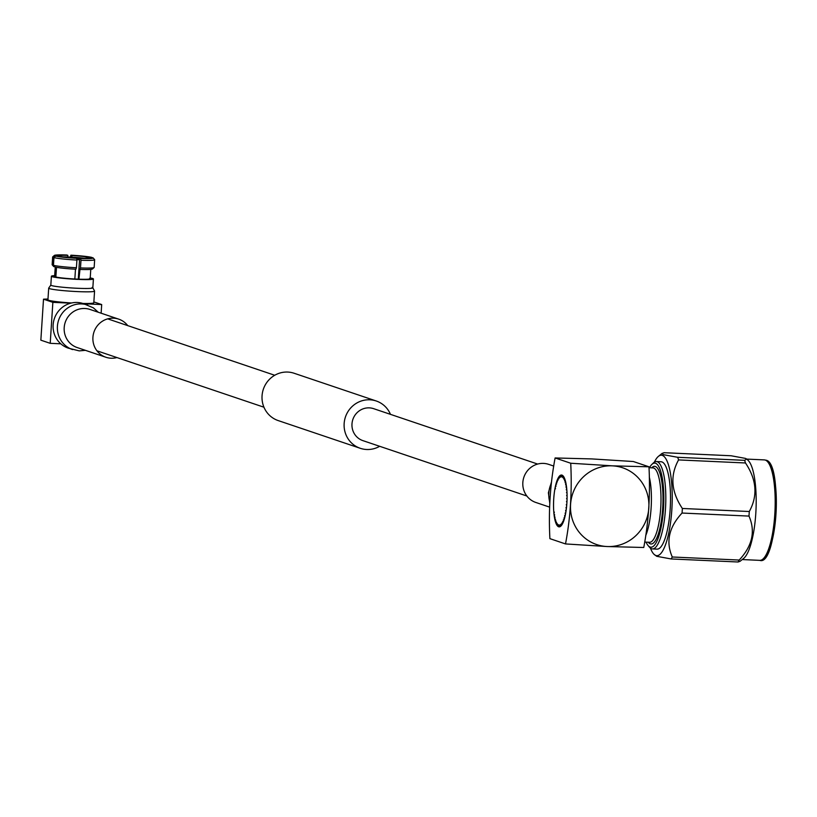 <?xml version="1.0" encoding="UTF-8"?>
<svg xmlns="http://www.w3.org/2000/svg" width="817" height="817" viewBox="0 0 817 817"><rect width="100%" height="100%" fill="white"/><g stroke="black" fill="none" stroke-linecap="round" stroke-linejoin="round"><path stroke-width="1.23" d="M526.853 496.011L362.86 440.618A16.861 16.248 -71.3 0 1 352.28 421.654A16.861 16.248 -71.3 0 1 369.345 407.867A16.861 16.248 -71.3 0 1 373.655 408.674L537.637 464.056M379.67 446.296A24.97 24.061 -71.3 0 1 366.649 449.493A24.97 24.061 -71.3 0 1 360.266 448.298L278.168 420.571A24.97 24.061 -71.3 0 1 262.492 392.477A24.97 24.061 -71.3 0 1 287.768 372.062A24.97 24.061 -71.3 0 1 294.151 373.267L376.249 400.994A24.97 24.061 -71.3 0 1 390.465 414.352M360.266 448.298A24.97 24.061 -71.3 0 1 344.59 420.204A24.97 24.061 -71.3 0 1 369.866 399.799A24.97 24.061 -71.3 0 1 376.249 400.994M76.716 258.897L79.31 258.723L76.941 258.243M84.12 258.223A15.4 1.103 3.7 0 0 63.277 256.875M76.849 259.643A15.4 1.103 3.7 0 0 79.545 259.755M76.686 258.754L78.503 258.601L76.675 258.652M54.688 275.635A21.048 1.501 3.7 0 0 51.4 276.228L50.828 285.102A21.048 1.501 3.7 0 0 51.512 285.542A21.048 1.501 3.7 0 0 74.47 288.125A21.048 1.501 3.7 0 0 92.842 287.819L93.414 278.944A21.048 1.501 3.7 0 0 92.73 278.515A21.048 1.501 3.7 0 0 90.227 277.943M51.4 276.228A21.048 1.501 3.7 0 0 52.084 276.667A21.048 1.501 3.7 0 0 75.041 279.251A21.048 1.501 3.7 0 0 93.414 278.944M55.239 267.088L54.637 276.442A17.811 1.277 3.7 0 0 55.219 276.81A17.811 1.277 3.7 0 0 74.643 278.995A17.811 1.277 3.7 0 0 90.176 278.74A17.811 1.277 3.7 0 0 89.594 278.372M54.8 276.636L55.413 267.128M50.848 285.041A21.048 1.501 3.7 0 0 51.512 285.542A21.048 1.501 3.7 0 0 74.929 288.156A21.048 1.501 3.7 0 0 92.821 287.758A21.048 1.501 3.7 0 0 92.147 287.39M50.828 285.072L48.714 288.074A22.988 1.644 3.7 0 0 48.693 288.146A22.988 1.644 3.7 0 0 49.439 288.615A22.988 1.644 3.7 0 0 74.51 291.444A22.988 1.644 3.7 0 0 94.568 291.118A22.988 1.644 3.7 0 0 94.547 291.036L92.842 287.788M48.693 288.146L47.937 299.798A22.988 1.644 3.7 0 0 48.683 300.278A22.988 1.644 3.7 0 0 71.569 302.974M82.895 303.464A22.988 1.644 3.7 0 0 93.812 302.77L94.568 291.118M78.289 279.169L79.647 258.141A15.4 1.103 3.7 0 0 89.124 257.743A15.4 1.103 3.7 0 0 89.012 257.6L89.002 257.866M55.648 256.078L59.559 256.252A15.4 1.103 3.7 0 0 75.583 257.958L76.614 258.305L76.921 260.061A21.048 1.501 -176.3 0 1 53.963 257.621L55.648 256.078A19.434 1.389 3.7 0 0 76.614 258.305M40.85 340.168L43.505 299.175L52.86 302.341L50.215 343.324L40.85 340.168M60.805 343.814L50.215 343.324M47.989 299.012L43.505 299.175M93.863 301.922L101.686 304.557L83.753 303.74M70.813 303.158L52.86 302.341M101.134 313.207L101.686 304.557M67.75 256.967L67.852 255.353A15.4 1.103 3.7 0 0 58.385 255.752A15.4 1.103 3.7 0 0 58.497 255.895L58.477 256.211M87.889 258.09L87.95 257.232A15.4 1.103 3.7 0 0 71.927 255.537L71.825 257.151M92.147 257.743L87.95 257.232M91.861 257.416A19.434 1.389 3.7 0 0 70.895 255.19L70.354 257.069M71.927 255.537L70.895 255.19M67.852 255.353L66.831 255.006A19.434 1.389 3.7 0 0 54.422 255.394A19.434 1.389 3.7 0 0 54.576 255.721L52.901 257.263A21.048 1.501 -176.3 0 1 52.645 256.998A21.048 1.501 -176.3 0 1 52.707 256.895L54.422 255.394M58.497 255.895L54.576 255.721M52.645 256.998L52.145 264.708A21.048 1.501 3.7 0 0 52.196 264.82A21.048 1.501 3.7 0 0 52.4 264.963L52.901 257.263M54.657 266.689L53.871 266.648A19.434 1.389 -176.3 0 1 53.697 266.526A19.434 1.389 -176.3 0 1 53.656 266.413M52.4 264.963L53.871 266.648M94.404 259.459A21.048 1.501 -176.3 0 1 94.609 259.612A21.048 1.501 -176.3 0 1 94.66 259.714A21.048 1.501 -176.3 0 1 80.985 260.245L80.679 258.489A19.434 1.389 3.7 0 0 93.097 257.896A19.434 1.389 3.7 0 0 92.934 257.774L89.012 257.6M80.679 258.489L79.647 258.141M80.985 260.245L80.485 267.945A21.048 1.501 3.7 0 0 94.098 267.527A21.048 1.501 3.7 0 0 94.159 267.425L94.66 259.714M94.098 267.527L92.382 269.028A19.434 1.389 -176.3 0 1 79.974 269.426L78.922 279.189M79.974 269.426L80.485 267.945M54.933 267.006L53.462 265.321A21.048 1.501 3.7 0 0 76.42 267.762L75.899 269.242A19.434 1.389 -176.3 0 1 54.933 267.006M53.963 257.621L53.462 265.321M76.42 267.762L76.921 260.061M74.847 279.005L75.481 269.212M56.496 267.343L55.873 276.994M85.387 350.33L79.239 350.881L68.301 348.154A23.509 22.651 -71.3 0 1 53.136 324.849A23.509 22.651 -71.3 0 1 83.344 303.607L93.373 307.846L98.254 312.237M116.933 357.56A20.108 19.373 -71.3 0 1 105.904 357.254A20.108 19.373 -71.3 0 1 92.924 337.329A20.108 19.373 -71.3 0 1 118.771 319.161A20.108 19.373 -71.3 0 1 127.728 325.615M566.824 489.843L566.304 489.822L566.661 488.076A25.94 6.679 -87.4 0 0 566.549 487.055L566.007 487.228L566.314 485.359A25.94 6.679 -87.4 0 0 566.161 484.43L565.619 484.849L565.875 482.888A25.94 6.679 -87.4 0 0 565.691 482.05L565.16 482.735L565.344 480.692A25.94 6.679 -87.4 0 0 565.129 479.977L564.618 480.896L564.741 478.833A25.94 6.679 -87.4 0 0 564.496 478.231L564.006 479.375L564.057 477.312A25.94 6.679 -87.4 0 0 563.791 476.852L563.332 478.2L563.322 476.168A25.94 6.679 -87.4 0 0 563.036 475.841L562.617 477.383L562.535 475.412A25.94 6.679 -87.4 0 0 562.239 475.228L561.861 476.934L561.718 475.055A25.94 6.679 -87.4 0 0 561.493 475.034A25.94 6.679 -87.4 0 0 561.412 475.024L561.085 476.862L560.87 475.116A25.94 6.679 -87.4 0 0 560.564 475.228L560.299 477.179L560.023 475.576A25.94 6.679 -87.4 0 0 559.716 475.841L559.502 477.863L559.175 476.434A25.94 6.679 -87.4 0 0 558.869 476.852L558.726 478.905L558.348 477.69A25.94 6.679 -87.4 0 0 558.052 478.231L557.98 480.304L557.551 479.303A25.94 6.679 -87.4 0 0 557.276 479.977L557.265 482.03L556.796 481.264A25.94 6.679 -87.4 0 0 556.54 482.05L556.591 484.052L556.101 483.531A25.94 6.679 -87.4 0 0 555.856 484.43L555.989 486.34L555.468 486.074A25.94 6.679 -87.4 0 0 555.254 487.055L555.448 488.852L554.906 488.852A25.94 6.679 -87.4 0 0 554.733 489.914L554.437 491.814A25.94 6.679 -87.4 0 0 554.294 492.937L554.059 494.928A25.94 6.679 -87.4 0 0 553.946 496.093L553.783 498.135A25.94 6.679 -87.4 0 0 553.701 499.32L553.609 501.393A25.94 6.679 -87.4 0 0 553.569 502.567L553.538 504.63A25.94 6.679 -87.4 0 0 553.538 505.805L553.569 507.817A25.94 6.679 -87.4 0 0 553.609 508.95L553.712 510.891A25.94 6.679 -87.4 0 0 553.793 511.973L554.324 512.065L553.957 513.811A25.94 6.679 -87.4 0 0 554.079 514.833L554.58 514.853M561.391 475.137L560.87 475.116M554.079 514.833L554.61 514.659L554.304 516.538A25.94 6.679 -87.4 0 0 554.457 517.467L554.998 517.038L554.743 519.009A25.94 6.679 -87.4 0 0 554.927 519.837L555.468 519.163L555.274 521.195A25.94 6.679 -87.4 0 0 555.489 521.91L556.009 520.991L555.887 523.064A25.94 6.679 -87.4 0 0 556.122 523.656L556.622 522.512L556.561 524.575A25.94 6.679 -87.4 0 0 556.826 525.035L557.286 523.687L557.296 525.729A25.94 6.679 -87.4 0 0 557.582 526.046L558.072 526.066M566.998 492.61L566.906 490.997A25.94 6.679 -87.4 0 0 566.835 489.914L566.304 489.822M567.08 495.51L567.049 494.071A25.94 6.679 -87.4 0 0 567.008 492.937L566.498 492.59M567.069 498.493L567.09 497.257A25.94 6.679 -87.4 0 0 567.09 496.093L566.6 495.49M566.967 501.515L567.018 500.504A25.94 6.679 -87.4 0 0 567.049 499.32L566.6 498.472M566.784 504.528L566.835 503.752A25.94 6.679 -87.4 0 0 566.916 502.567L566.508 501.495M566.498 507.49L566.559 506.959A25.94 6.679 -87.4 0 0 566.671 505.805L566.314 504.508M566.14 510.349L566.181 510.074A25.94 6.679 -87.4 0 0 566.334 508.95L566.018 507.469M565.711 513.056L565.18 513.035L565.711 513.035A25.94 6.679 -87.4 0 0 565.895 511.983L565.64 510.329M557.582 526.046L558.001 524.504L558.082 526.485A25.94 6.679 -87.4 0 0 558.379 526.659L558.757 524.953L558.91 526.832A25.94 6.679 -87.4 0 0 559.134 526.863A25.94 6.679 -87.4 0 0 559.206 526.863L559.533 525.025L559.747 526.781A25.94 6.679 -87.4 0 0 560.053 526.659L560.329 524.718L560.595 526.311A25.94 6.679 -87.4 0 0 560.911 526.046L561.116 524.034L561.442 525.454A25.94 6.679 -87.4 0 0 561.749 525.045L561.892 522.982L562.27 524.197A25.94 6.679 -87.4 0 0 562.566 523.656L562.647 521.583L563.066 522.584A25.94 6.679 -87.4 0 0 563.352 521.91L563.362 519.857L563.822 520.623A25.94 6.679 -87.4 0 0 564.087 519.837L564.026 517.835L564.527 518.356A25.94 6.679 -87.4 0 0 564.761 517.467L564.639 515.547L565.15 515.813A25.94 6.679 -87.4 0 0 565.364 514.833L565.18 513.035M558.379 526.659L558.889 526.679M644.684 542.069L649.576 542.284A37.245 9.59 -87.4 0 0 660.779 506.897A37.245 9.59 -87.4 0 0 653.671 468.018A37.245 9.59 -87.4 0 0 652.967 467.886L649.015 467.702M651.67 467.824L651.874 467.62A38.859 10.008 92.6 0 1 655.336 466.476A38.859 10.008 92.6 0 1 662.679 508.48A38.859 10.008 92.6 0 1 650.332 543.836A38.859 10.008 92.6 0 1 648.473 542.457L648.279 542.233M646.094 542.131A42.106 10.846 -87.4 0 0 648.106 545.562A42.106 10.846 -87.4 0 0 650.128 547.063A42.106 10.846 -87.4 0 0 663.496 508.756A42.106 10.846 -87.4 0 0 655.551 463.249A42.106 10.846 -87.4 0 0 651.792 464.485A42.106 10.846 -87.4 0 0 649.474 467.722M651.792 464.485L653.324 462.994A43.73 11.264 92.6 0 1 656.388 461.544A43.73 11.264 92.6 0 1 657.215 461.707A43.73 11.264 92.6 0 1 665.569 507.357A43.73 11.264 92.6 0 1 652.415 548.912A43.73 11.264 92.6 0 1 651.588 548.748A43.73 11.264 92.6 0 1 649.484 547.196L648.106 545.562M558.644 526.761A25.94 6.679 -87.4 0 0 559.134 526.863A25.94 6.679 -87.4 0 0 566.937 502.21A25.94 6.679 -87.4 0 0 561.984 475.126A25.94 6.679 -87.4 0 0 561.493 475.034A25.94 6.679 -87.4 0 0 553.681 499.687A25.94 6.679 -87.4 0 0 558.644 526.761M652.415 548.912L657.113 549.126A43.73 11.264 -87.4 0 0 670.267 507.571A43.73 11.264 -87.4 0 0 661.913 461.922A43.73 11.264 -87.4 0 0 661.086 461.758L656.388 461.544M650.455 548.125A50.276 12.949 -87.4 0 0 653.978 554.263A50.276 12.949 -87.4 0 0 655.857 555.489A50.276 12.949 -87.4 0 0 671.829 509.737A50.276 12.949 -87.4 0 0 662.332 455.396A50.276 12.949 -87.4 0 0 658.431 456.356A50.276 12.949 -87.4 0 0 654.366 462.146M671.125 558.951A57.68 14.859 -87.4 0 0 672.279 557L739.201 560.053A57.68 14.859 92.6 0 1 738.047 561.994L671.125 558.951L656.715 556.306L653.978 554.263M682.062 513.045A57.68 14.859 -87.4 0 0 682.358 508.47L749.281 511.513A57.68 14.859 92.6 0 1 748.985 516.089L682.062 513.045C668.898 527.19 665.641 541.845 672.279 557M678.559 459.92A57.68 14.859 -87.4 0 0 677.691 457.295L744.624 460.339A57.68 14.859 92.6 0 1 745.482 462.973L678.559 459.92C669.899 475.596 671.166 491.773 682.358 508.47M744.624 460.339L746.738 459.031L745.441 458.398L731.031 455.753L664.109 452.71L662.036 453.435L663.292 454.66L677.691 457.295M746.738 459.031L748.178 460.441A50.276 12.949 92.6 0 1 755.991 509.849A50.276 12.949 92.6 0 1 743.725 558.348L740.12 561.269M749.281 511.513C757.931 495.848 756.665 479.661 745.482 462.973M739.201 560.053C752.365 545.909 755.633 531.254 748.985 516.089M740.131 561.269L738.047 561.994M612.311 465.843A40.533 39.053 108.7 0 0 570.572 504.406A40.533 39.053 108.7 0 0 607.092 546.532A40.533 39.053 108.7 0 0 648.821 507.97A40.533 39.053 108.7 0 0 612.311 465.843L648.984 466.803C650.393 494.918 648.647 521.808 643.765 547.492L607.092 546.532L565.507 543.928C570.399 518.254 572.135 491.354 570.726 463.239L612.311 465.843M648.984 466.803L633.359 461.523L591.784 458.919L555.111 457.959C550.198 483.95 548.462 510.839 549.892 538.648L565.507 543.928M570.726 463.239L555.111 457.959M649.301 477.026A37.245 9.59 92.6 0 1 645.726 535.554M553.752 466.078L548.677 464.362A20.108 19.373 108.7 0 0 543.53 463.402A20.108 19.373 108.7 0 0 523.186 479.834A20.108 19.373 108.7 0 0 535.809 502.455L549.596 507.112M105.904 357.254L77.145 347.542A20.108 19.373 -71.3 0 1 64.196 327.627A20.108 19.373 -71.3 0 1 84.897 308.499A20.108 19.373 -71.3 0 1 90.033 309.459L118.771 319.161M72.58 349.594A23.509 22.651 -71.3 0 1 57.415 326.289A23.509 22.651 -71.3 0 1 81.618 303.924A23.509 22.651 -71.3 0 1 87.633 305.058M765.304 460.083A50.276 12.949 -87.4 0 0 764.355 459.9L765.723 460.165C783.074 461.38 776.926 566.814 759.779 560.36A50.276 12.949 -87.4 0 0 774.904 512.576A50.276 12.949 -87.4 0 0 765.304 460.083M768.409 462.779A48.652 12.531 92.6 0 1 776.15 510.768A48.652 12.531 92.6 0 1 764.079 557.858M551.342 483.204A26.103 25.153 108.7 0 0 548.82 492.988A26.103 25.153 108.7 0 0 549.79 502.057M96.947 350.81L263.952 407.213M107.732 318.865L274.747 375.269M53.697 266.526L52.196 264.82M93.097 257.896L94.609 259.612M90.176 278.74L90.779 269.385M746.809 459.103L764.355 459.9M658.431 456.356L662.036 453.435M742.234 559.553L759.779 560.36M551.506 481.877L548.391 492.784L549.749 503.027"/></g></svg>
